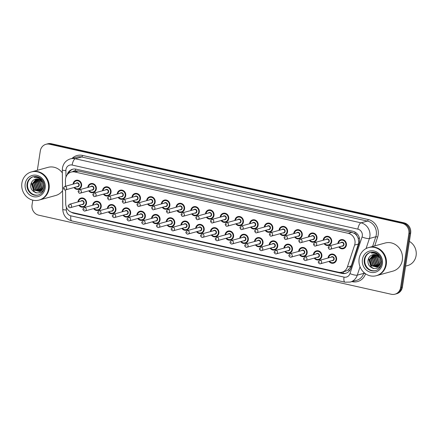 <?xml version="1.0" encoding="UTF-8"?>
<svg xmlns="http://www.w3.org/2000/svg" width="438" height="438" viewBox="0 0 438 438"><rect width="100%" height="100%" fill="white"/><g stroke="black" fill="none" stroke-linecap="round" stroke-linejoin="round"><path stroke-width="0.66" d="M313.323 254.73A4.665 4.276 74.6 0 1 313.362 254.412A4.665 4.276 74.6 0 1 316.373 250.87A4.665 4.276 74.6 0 1 321.859 256.318A4.665 4.276 74.6 0 1 318.848 259.865A4.665 4.276 74.6 0 1 314.249 258.108M298.612 251.434A4.665 4.276 74.6 0 1 298.65 251.116A4.665 4.276 74.6 0 1 301.662 247.569A4.665 4.276 74.6 0 1 307.147 253.022A4.665 4.276 74.6 0 1 304.136 256.569A4.665 4.276 74.6 0 1 299.537 254.806M283.901 248.132A4.665 4.276 74.6 0 1 283.939 247.815A4.665 4.276 74.6 0 1 286.95 244.267A4.665 4.276 74.6 0 1 292.436 249.72A4.665 4.276 74.6 0 1 289.425 253.268A4.665 4.276 74.6 0 1 284.831 251.505M269.189 244.831A4.665 4.276 74.6 0 1 269.228 244.513A4.665 4.276 74.6 0 1 272.239 240.971A4.665 4.276 74.6 0 1 277.725 246.419A4.665 4.276 74.6 0 1 274.714 249.967A4.665 4.276 74.6 0 1 270.12 248.209M254.478 241.535A4.665 4.276 74.6 0 1 254.516 241.218A4.665 4.276 74.6 0 1 257.528 237.67A4.665 4.276 74.6 0 1 263.014 243.123A4.665 4.276 74.6 0 1 260.002 246.671A4.665 4.276 74.6 0 1 255.409 244.908M239.772 238.234A4.665 4.276 74.6 0 1 239.805 237.916A4.665 4.276 74.6 0 1 242.816 234.368A4.665 4.276 74.6 0 1 248.302 239.821A4.665 4.276 74.6 0 1 245.296 243.369A4.665 4.276 74.6 0 1 240.697 241.606M225.061 234.932A4.665 4.276 74.6 0 1 225.099 234.615A4.665 4.276 74.6 0 1 228.11 231.072A4.665 4.276 74.6 0 1 233.596 236.52A4.665 4.276 74.6 0 1 230.585 240.068A4.665 4.276 74.6 0 1 225.986 238.31M210.349 231.636A4.665 4.276 74.6 0 1 210.388 231.319A4.665 4.276 74.6 0 1 213.399 227.771A4.665 4.276 74.6 0 1 218.885 233.224A4.665 4.276 74.6 0 1 215.874 236.772A4.665 4.276 74.6 0 1 211.275 235.009M195.638 228.335A4.665 4.276 74.6 0 1 195.676 228.017A4.665 4.276 74.6 0 1 198.688 224.47A4.665 4.276 74.6 0 1 204.174 229.923A4.665 4.276 74.6 0 1 201.162 233.47A4.665 4.276 74.6 0 1 196.569 231.707M180.927 225.033A4.665 4.276 74.6 0 1 180.965 224.716A4.665 4.276 74.6 0 1 183.976 221.174A4.665 4.276 74.6 0 1 189.462 226.621A4.665 4.276 74.6 0 1 186.451 230.169A4.665 4.276 74.6 0 1 181.858 228.412M166.216 221.737A4.665 4.276 74.6 0 1 166.254 221.42A4.665 4.276 74.6 0 1 169.265 217.872A4.665 4.276 74.6 0 1 174.751 223.325A4.665 4.276 74.6 0 1 171.74 226.873A4.665 4.276 74.6 0 1 167.146 225.11M151.51 218.436A4.665 4.276 74.6 0 1 151.543 218.119A4.665 4.276 74.6 0 1 154.554 214.571A4.665 4.276 74.6 0 1 160.04 220.024A4.665 4.276 74.6 0 1 157.034 223.572A4.665 4.276 74.6 0 1 152.435 221.809M136.798 215.135A4.665 4.276 74.6 0 1 136.837 214.817A4.665 4.276 74.6 0 1 139.842 211.275A4.665 4.276 74.6 0 1 145.334 216.722A4.665 4.276 74.6 0 1 142.323 220.27A4.665 4.276 74.6 0 1 137.724 218.513M122.087 211.839A4.665 4.276 74.6 0 1 122.125 211.521A4.665 4.276 74.6 0 1 125.137 207.973A4.665 4.276 74.6 0 1 130.623 213.426A4.665 4.276 74.6 0 1 127.611 216.974A4.665 4.276 74.6 0 1 123.012 215.211M107.376 208.537A4.665 4.276 74.6 0 1 107.414 208.22A4.665 4.276 74.6 0 1 110.425 204.672A4.665 4.276 74.6 0 1 115.911 210.125A4.665 4.276 74.6 0 1 112.9 213.673A4.665 4.276 74.6 0 1 108.306 211.91M92.664 205.236A4.665 4.276 74.6 0 1 92.703 204.918A4.665 4.276 74.6 0 1 95.714 201.376A4.665 4.276 74.6 0 1 101.2 206.824A4.665 4.276 74.6 0 1 98.189 210.371A4.665 4.276 74.6 0 1 93.595 208.614M77.953 201.94A4.665 4.276 74.6 0 1 77.991 201.622A4.665 4.276 74.6 0 1 81.003 198.075A4.665 4.276 74.6 0 1 86.489 203.528A4.665 4.276 74.6 0 1 83.477 207.075A4.665 4.276 74.6 0 1 78.884 205.312M328.035 258.031A4.665 4.276 74.6 0 1 328.073 257.714A4.665 4.276 74.6 0 1 331.079 254.166A4.665 4.276 74.6 0 1 336.57 259.619A4.665 4.276 74.6 0 1 333.559 263.167A4.665 4.276 74.6 0 1 328.96 261.404M323.145 240.259A4.665 4.276 74.6 0 1 323.184 239.942A4.665 4.276 74.6 0 1 326.195 236.394A4.665 4.276 74.6 0 1 331.681 241.847A4.665 4.276 74.6 0 1 328.67 245.395A4.665 4.276 74.6 0 1 324.071 243.632M308.434 236.958A4.665 4.276 74.6 0 1 308.472 236.64A4.665 4.276 74.6 0 1 311.484 233.098A4.665 4.276 74.6 0 1 316.97 238.546A4.665 4.276 74.6 0 1 313.958 242.094A4.665 4.276 74.6 0 1 309.365 240.336M293.723 233.662A4.665 4.276 74.6 0 1 293.761 233.344A4.665 4.276 74.6 0 1 296.772 229.797A4.665 4.276 74.6 0 1 302.258 235.25A4.665 4.276 74.6 0 1 299.247 238.798A4.665 4.276 74.6 0 1 294.654 237.035M279.011 230.361A4.665 4.276 74.6 0 1 279.05 230.043A4.665 4.276 74.6 0 1 282.061 226.495A4.665 4.276 74.6 0 1 287.547 231.948A4.665 4.276 74.6 0 1 284.536 235.496A4.665 4.276 74.6 0 1 279.942 233.733M264.3 227.059A4.665 4.276 74.6 0 1 264.338 226.742A4.665 4.276 74.6 0 1 267.35 223.199A4.665 4.276 74.6 0 1 272.836 228.647A4.665 4.276 74.6 0 1 269.824 232.195A4.665 4.276 74.6 0 1 265.231 230.437M249.594 223.763A4.665 4.276 74.6 0 1 249.627 223.446A4.665 4.276 74.6 0 1 252.638 219.898A4.665 4.276 74.6 0 1 258.124 225.351A4.665 4.276 74.6 0 1 255.119 228.899A4.665 4.276 74.6 0 1 250.52 227.136M234.883 220.462A4.665 4.276 74.6 0 1 234.921 220.144A4.665 4.276 74.6 0 1 237.933 216.596A4.665 4.276 74.6 0 1 243.418 222.05A4.665 4.276 74.6 0 1 240.407 225.597A4.665 4.276 74.6 0 1 235.808 223.834M220.172 217.16A4.665 4.276 74.6 0 1 220.21 216.843A4.665 4.276 74.6 0 1 223.221 213.301A4.665 4.276 74.6 0 1 228.707 218.748A4.665 4.276 74.6 0 1 225.696 222.296A4.665 4.276 74.6 0 1 221.097 220.538M205.46 213.864A4.665 4.276 74.6 0 1 205.499 213.547A4.665 4.276 74.6 0 1 208.51 209.999A4.665 4.276 74.6 0 1 213.996 215.452A4.665 4.276 74.6 0 1 210.985 219A4.665 4.276 74.6 0 1 206.391 217.237M190.749 210.563A4.665 4.276 74.6 0 1 190.787 210.245A4.665 4.276 74.6 0 1 193.799 206.698A4.665 4.276 74.6 0 1 199.285 212.151A4.665 4.276 74.6 0 1 196.273 215.699A4.665 4.276 74.6 0 1 191.68 213.936M176.038 207.262A4.665 4.276 74.6 0 1 176.076 206.944A4.665 4.276 74.6 0 1 179.087 203.402A4.665 4.276 74.6 0 1 184.573 208.855A4.665 4.276 74.6 0 1 181.562 212.397A4.665 4.276 74.6 0 1 176.968 210.64M161.332 203.966A4.665 4.276 74.6 0 1 161.365 203.648A4.665 4.276 74.6 0 1 164.376 200.1A4.665 4.276 74.6 0 1 169.862 205.553A4.665 4.276 74.6 0 1 166.856 209.101A4.665 4.276 74.6 0 1 162.257 207.338M146.62 200.664A4.665 4.276 74.6 0 1 146.659 200.347A4.665 4.276 74.6 0 1 149.67 196.799A4.665 4.276 74.6 0 1 155.156 202.252A4.665 4.276 74.6 0 1 152.145 205.8A4.665 4.276 74.6 0 1 147.546 204.037M131.909 197.363A4.665 4.276 74.6 0 1 131.947 197.045A4.665 4.276 74.6 0 1 134.959 193.503A4.665 4.276 74.6 0 1 140.445 198.956A4.665 4.276 74.6 0 1 137.433 202.498A4.665 4.276 74.6 0 1 132.834 200.741M117.198 194.067A4.665 4.276 74.6 0 1 117.236 193.749A4.665 4.276 74.6 0 1 120.247 190.201A4.665 4.276 74.6 0 1 125.733 195.655A4.665 4.276 74.6 0 1 122.722 199.202A4.665 4.276 74.6 0 1 118.129 197.439M102.487 190.765A4.665 4.276 74.6 0 1 102.525 190.448A4.665 4.276 74.6 0 1 105.536 186.9A4.665 4.276 74.6 0 1 111.022 192.353A4.665 4.276 74.6 0 1 108.011 195.901A4.665 4.276 74.6 0 1 103.417 194.138M87.775 187.464A4.665 4.276 74.6 0 1 87.814 187.146A4.665 4.276 74.6 0 1 90.825 183.604A4.665 4.276 74.6 0 1 96.311 189.057A4.665 4.276 74.6 0 1 93.299 192.6A4.665 4.276 74.6 0 1 88.706 190.842M73.064 184.168A4.665 4.276 74.6 0 1 73.102 183.851A4.665 4.276 74.6 0 1 76.113 180.303A4.665 4.276 74.6 0 1 81.599 185.756A4.665 4.276 74.6 0 1 78.588 189.304A4.665 4.276 74.6 0 1 73.995 187.541M337.857 243.561A4.665 4.276 74.6 0 1 337.895 243.243A4.665 4.276 74.6 0 1 340.901 239.696A4.665 4.276 74.6 0 1 346.392 245.149A4.665 4.276 74.6 0 1 343.381 248.696A4.665 4.276 74.6 0 1 338.782 246.933M65.552 189.862L65.711 203.774A8.749 8.021 -105.4 0 0 72.478 212.567L338.475 272.233A8.749 8.021 -105.4 0 0 342.1 272.151L345.713 271.16L348.27 269.918L351.281 265.888L358.826 242.575L358.142 237.993L356.997 235.863A2.918 2.672 -105.4 0 0 354.818 233.585A8.749 3.148 -77.4 0 1 355.092 232.118M342.1 272.151A8.749 8.021 -105.4 0 0 347.4 266.956L354.616 245.088A8.749 8.021 -105.4 0 0 354.966 243.637A8.749 8.021 -105.4 0 0 348.303 233.334L74.816 171.992A8.749 8.021 -105.4 0 0 71.191 172.068A8.749 8.021 -105.4 0 0 65.437 180.226L65.508 186.243M354.818 233.585L354.676 233.553A8.749 8.021 74.6 0 1 356.997 235.863M71.191 172.068L74.794 171.077A8.749 8.021 74.6 0 1 75.467 170.924L75.331 170.897A2.918 2.672 -105.4 0 0 73.02 171.565M354.676 233.553L351.911 232.343L78.424 170.995L75.467 170.924M37.34 170.289L40.301 150.951A8.749 8.021 74.6 0 1 45.946 144.299L46.844 144.053A8.749 8.021 74.6 0 1 50.469 143.971L403.097 223.068A8.749 8.021 74.6 0 1 409.76 233.372L401.504 287.301A8.749 8.021 74.6 0 1 395.859 293.947A8.749 8.021 74.6 0 0 401.504 287.301L409.76 233.372A8.749 8.021 74.6 0 0 403.097 223.068L50.469 143.971A8.749 8.021 74.6 0 0 46.844 144.053L47.747 143.806A8.749 8.021 74.6 0 1 51.372 143.724L403.995 222.822A8.749 8.021 74.6 0 1 410.658 233.12L402.407 287.049A8.749 8.021 74.6 0 1 396.762 293.701L394.961 294.194A8.749 8.021 74.6 0 1 391.337 294.276L38.708 215.178A8.749 8.021 74.6 0 1 32.045 204.88L32.768 200.15M71.279 212.195A8.749 8.021 -105.4 0 0 73.885 213.295L341.952 273.421A8.749 8.021 -105.4 0 0 345.577 273.345A8.749 8.021 -105.4 0 0 350.876 268.144L359.176 242.997A8.749 8.021 -105.4 0 0 359.527 241.546A8.749 8.021 -105.4 0 0 352.864 231.248L76.179 169.188A8.749 8.021 -105.4 0 0 72.555 169.265A8.749 8.021 -105.4 0 0 67.134 174.866M45.946 144.299A8.749 8.021 74.6 0 1 49.571 144.222L402.194 223.314A8.749 8.021 74.6 0 1 408.857 233.618L400.606 287.547A8.749 8.021 74.6 0 1 394.961 294.194M68.427 173.508A8.749 8.021 74.6 0 1 73.009 169.156M346.02 273.208A8.749 8.021 74.6 0 1 342.855 273.175L339.22 272.359M380.846 261.316A6.592 6.044 74.6 0 1 379.834 257.851M409.388 241.415A13.124 12.029 74.6 0 1 416.1 255.6A13.124 12.029 74.6 0 1 407.63 265.57L405.61 266.129M369.097 247.437A14.585 13.364 74.6 0 1 369.152 247.421A14.585 13.364 74.6 0 1 386.3 264.459A14.585 13.364 74.6 0 1 376.888 275.54A14.585 13.364 74.6 0 1 376.833 275.557M369.152 247.421L385.199 243.008A14.585 13.364 74.6 0 1 402.341 260.046A14.585 13.364 74.6 0 1 392.935 271.127L376.888 275.54M368.533 247.59L369.042 247.454A14.585 13.364 74.6 0 1 386.185 264.492A14.585 13.364 74.6 0 1 376.779 275.573L376.269 275.71A14.585 13.364 74.6 0 1 359.127 258.672A14.585 13.364 74.6 0 1 368.533 247.59A14.585 13.364 74.6 0 1 385.681 264.629A14.585 13.364 74.6 0 1 376.269 275.71M375.766 270.585A9.51 8.716 74.6 0 1 364.87 259.4A9.51 8.716 74.6 0 1 370.723 252.255M376.976 267.229L371.78 265.647L369.869 259.351L373.641 254.527M377.266 253.684C375.311 252.633 373.318 252.425 371.287 253.049C375.454 252.699 378.388 254.467 380.085 258.349L380.797 262.34L377.189 267.158L371.424 265.746L369.508 259.449L373.455 254.555M377.671 266.956L373.209 265.253L371.298 258.957L374.38 254.478M377.501 267.032L372.853 265.351L370.937 259.055L374.194 254.478M378.333 266.572L374.638 264.859L372.727 258.562L375.147 254.527M378.175 266.676L374.282 264.957L372.371 258.661L374.955 254.505M378.969 266.069L376.067 264.464L374.156 258.174L375.946 254.697M378.81 266.205L375.711 264.563L373.8 258.272L375.744 254.642M379.56 265.423L377.501 264.076L375.585 257.779L376.779 254.998M379.412 265.598L377.14 264.174L375.229 257.878L376.57 254.911M380.096 264.59L378.93 263.681L377.014 257.385L377.665 255.485M379.97 264.82L378.569 263.78L376.658 257.484L377.436 255.343M380.452 263.791L380.003 263.386L378.087 257.09L378.372 256.027M378.514 255.661L378.815 255.042M377.906 255.058L378.147 254.697M377.72 254.894L377.928 254.604M380.085 258.349L377.058 255.13L372.908 254.675L371.867 255.075C369.946 255.967 368.725 257.489 368.194 259.652C365.933 269.14 380.419 272.217 381.454 262.855M373.625 268.576L371.232 266.961L368.665 258.77L368.895 257.796M372.968 268.401L371.057 267.01L368.544 258.529M43.619 185.674A6.592 6.044 74.6 0 1 42.606 182.208M31.87 171.795A14.585 13.364 74.6 0 1 31.93 171.778A14.585 13.364 74.6 0 1 49.072 188.822A14.585 13.364 74.6 0 1 39.666 199.903A14.585 13.364 74.6 0 1 39.606 199.92M31.93 171.778L47.972 167.365A14.585 13.364 74.6 0 1 62.344 172.884M31.306 171.953L31.815 171.811A14.585 13.364 74.6 0 1 48.957 188.849A14.585 13.364 74.6 0 1 39.551 199.931L39.042 200.073A14.585 13.364 74.6 0 1 21.9 183.035A14.585 13.364 74.6 0 1 31.306 171.953A14.585 13.364 74.6 0 1 48.454 188.992A14.585 13.364 74.6 0 1 39.042 200.073M38.539 194.943A9.51 8.716 74.6 0 1 27.643 183.757A9.51 8.716 74.6 0 1 33.496 176.618M39.754 191.587L34.553 190.004L32.642 183.714L36.414 178.885M40.039 178.042C38.084 176.996 36.097 176.782 34.065 177.406C38.226 177.061 41.161 178.824 42.858 182.706L43.576 186.697L39.962 191.516L34.197 190.103L32.286 183.812L36.234 178.912M40.444 191.313L35.982 189.616L34.071 183.319L37.153 178.835M40.274 191.39L35.626 189.714L33.715 183.418L36.967 178.841M41.112 190.93L37.416 189.221L35.5 182.925L37.925 178.89M40.948 191.034L37.055 189.32L35.144 183.024L37.728 178.863M41.741 190.426L38.845 188.827L36.929 182.531L38.719 179.054M41.588 190.563L38.484 188.926L36.573 182.63L38.517 179M42.333 189.78L40.274 188.433L38.363 182.137L39.557 179.361M42.19 189.955L39.918 188.532L38.002 182.235L39.343 179.268M42.875 188.948L41.703 188.039L39.792 181.743L40.438 179.848M42.743 189.178L41.347 188.137L39.431 181.841L40.214 179.7M43.231 188.148L42.776 187.743L40.865 181.447L41.145 180.39M41.292 180.023L41.594 179.399M40.679 179.416L40.92 179.054M40.493 179.251L40.701 178.967M42.858 182.706L39.831 179.492L35.681 179.032L34.64 179.438C32.719 180.325 31.498 181.852 30.972 184.009C28.705 193.503 43.198 196.58 44.233 187.212M62.552 190.711A14.585 13.364 74.6 0 1 55.708 195.49L39.666 199.903M36.403 192.939L34.011 191.318L31.443 183.128L31.673 182.153M35.746 192.758L33.83 191.368L31.317 182.887M358.503 244.021L354.616 245.088M343.255 273.252A8.749 3.148 -77.4 0 1 343.37 271.806M348.27 269.918A8.749 2.059 18.3 0 0 349.732 270.41M358.142 237.993A8.749 2.059 18.3 0 0 359.478 238.469M75.331 170.897A8.749 3.148 -77.4 0 1 75.675 169.09M351.911 232.343L348.303 233.334M351.281 265.888L347.4 266.956M78.424 170.995L74.816 171.992M51.372 143.724L49.571 144.222M403.995 222.822L402.194 223.314M410.658 233.12L408.857 233.618M402.407 287.049L400.606 287.547M66.313 206.988L66.346 209.983A5.831 5.344 -105.4 0 0 70.857 215.846L344.022 277.117A5.831 5.344 -105.4 0 0 349.973 273.597L362.067 236.974A5.831 5.344 -105.4 0 0 362.297 236.005A5.831 5.344 -105.4 0 0 357.857 229.134L72.144 165.049A5.831 5.344 -105.4 0 0 65.963 169.539A5.831 5.344 -105.4 0 0 65.892 170.541L65.968 177.045M72.144 165.049A5.831 2.097 102.6 0 1 75.265 158.753L360.978 222.838A11.667 10.693 74.6 0 1 369.858 236.575A11.667 10.693 74.6 0 1 369.398 238.513L375.815 236.744A11.667 10.693 -105.4 0 0 376.275 234.812A11.667 10.693 -105.4 0 0 367.394 221.075L81.682 156.99A11.667 10.693 -105.4 0 0 76.847 157.094L70.43 158.857A11.667 10.693 74.6 0 1 75.265 158.753L81.682 156.99A1.456 0.526 -77.4 0 0 82.459 155.413L368.172 219.504A1.456 0.526 -77.4 0 1 367.394 221.075L360.978 222.838A5.831 2.097 102.6 0 0 357.857 229.134M70.43 158.857C66.001 160.303 63.34 163.363 62.448 168.033L62.311 169.988A5.831 0.646 -0.7 0 0 65.892 170.541M368.172 219.504A13.124 12.029 74.6 0 1 378.169 234.954A13.124 12.029 74.6 0 1 377.644 237.133L374.758 245.877M365.544 273.783A13.124 12.029 74.6 0 1 352.168 281.672L351.9 281.612M72.1 158.403A13.124 12.029 74.6 0 1 82.459 155.413M360.052 266.808L357.304 275.141L363.721 273.372L363.989 272.551M349.973 273.597A5.831 1.374 18.3 0 0 357.304 275.141A11.667 10.693 74.6 0 1 350.236 282.072L356.658 280.304A11.667 10.693 -105.4 0 0 363.721 273.372A1.456 0.345 -161.7 0 1 365.44 273.712M362.067 236.974A5.831 1.374 18.3 0 0 369.398 238.513L366.075 248.56M372.601 246.474L375.815 236.744A1.456 0.345 -161.7 0 1 377.644 237.133M62.311 169.988L62.765 209.43A5.831 0.646 -0.7 0 0 66.346 209.983M70.857 215.846A5.831 2.097 102.6 0 0 71.832 220.916L344.996 282.187L350.236 282.072M344.022 277.117A5.831 2.097 102.6 0 0 344.996 282.187M342.855 273.175L341.952 273.421M74.712 213.071L73.885 213.295M338.245 243.451A4.375 4.008 74.6 0 1 338.273 243.271A4.375 4.008 74.6 0 1 341.092 239.947A4.375 4.008 74.6 0 1 346.239 245.056A4.375 4.008 74.6 0 1 343.414 248.384A4.375 4.008 74.6 0 1 339.176 246.824M339.346 246.78A4.084 3.739 -105.4 0 0 343.206 248.138A4.084 3.739 -105.4 0 0 345.861 245.028A4.084 3.739 -105.4 0 0 342.751 240.221A4.084 3.739 -105.4 0 0 338.426 243.358A4.084 3.739 -105.4 0 0 338.415 243.402M340.748 242.761A2.042 1.872 74.6 0 1 344 244.612A2.042 1.872 74.6 0 1 341.678 246.14M330.334 249.26L342.494 245.915A1.752 1.604 -105.4 0 0 343.622 244.585A1.752 1.604 -105.4 0 0 341.563 242.537L329.403 245.882A1.752 1.604 74.6 0 1 331.462 247.93A1.752 1.604 74.6 0 1 330.334 249.26C329.447 249.748 328.724 249.091 328.161 247.289L329.403 245.882M329.042 247.667L329.573 247.788L329.042 247.667M328.451 257.741A4.375 4.008 74.6 0 1 331.27 254.418A4.375 4.008 74.6 0 1 336.417 259.531A4.375 4.008 74.6 0 1 333.592 262.855A4.375 4.008 74.6 0 1 329.354 261.3M329.524 261.251A4.084 3.739 -105.4 0 0 333.384 262.608A4.084 3.739 -105.4 0 0 336.039 259.499A4.084 3.739 -105.4 0 0 332.929 254.692A4.084 3.739 -105.4 0 0 328.604 257.834A4.084 3.739 -105.4 0 0 328.593 257.878M330.925 257.237A2.042 1.872 74.6 0 1 334.178 259.082A2.042 1.872 74.6 0 1 331.856 260.61M332.672 260.386A1.752 1.604 -105.4 0 0 333.8 259.055A1.752 1.604 -105.4 0 0 331.741 257.013L319.581 260.353A1.752 1.604 74.6 0 1 321.64 262.4A1.752 1.604 74.6 0 1 320.512 263.731L332.672 260.386M319.751 262.258L319.22 262.138L319.751 262.258M323.534 240.15A4.375 4.008 74.6 0 1 323.562 239.969A4.375 4.008 74.6 0 1 326.381 236.646A4.375 4.008 74.6 0 1 331.528 241.76A4.375 4.008 74.6 0 1 328.703 245.083A4.375 4.008 74.6 0 1 324.465 243.528M324.635 243.479A4.084 3.739 -105.4 0 0 328.495 244.837A4.084 3.739 -105.4 0 0 331.15 241.727A4.084 3.739 -105.4 0 0 328.04 236.92A4.084 3.739 -105.4 0 0 323.715 240.062A4.084 3.739 -105.4 0 0 323.709 240.106M326.036 239.466A2.042 1.872 74.6 0 1 329.288 241.311A2.042 1.872 74.6 0 1 326.967 242.838M315.623 245.959L327.783 242.614A1.752 1.604 -105.4 0 0 328.911 241.283A1.752 1.604 -105.4 0 0 326.852 239.241L314.692 242.586A1.752 1.604 74.6 0 1 316.751 244.628A1.752 1.604 74.6 0 1 315.623 245.959C314.741 246.446 314.013 245.789 313.449 243.993L314.692 242.586M314.331 244.366L314.862 244.486L314.331 244.366M312.995 232.983L311.67 233.344C310.126 233.826 309.179 234.938 308.828 236.684L308.806 236.859A4.375 4.008 74.6 0 1 308.85 236.673A4.375 4.008 74.6 0 1 311.67 233.344A4.375 4.008 74.6 0 1 316.816 238.458A4.375 4.008 74.6 0 1 313.991 241.781A4.375 4.008 74.6 0 1 309.754 240.227M309.923 240.177A4.084 3.739 -105.4 0 0 313.783 241.535A4.084 3.739 -105.4 0 0 316.439 238.431A4.084 3.739 -105.4 0 0 313.329 233.624A4.084 3.739 -105.4 0 0 309.004 236.761A4.084 3.739 -105.4 0 0 308.998 236.805M311.325 236.164A2.042 1.872 74.6 0 1 314.577 238.015A2.042 1.872 74.6 0 1 312.256 239.537M300.911 242.657L313.071 239.312A1.752 1.604 -105.4 0 0 314.199 237.982A1.752 1.604 -105.4 0 0 312.146 235.94L299.986 239.285A1.752 1.604 74.6 0 1 302.039 241.327A1.752 1.604 74.6 0 1 300.911 242.657C300.03 243.145 299.302 242.493 298.743 240.692L299.986 239.285M299.619 241.064L300.15 241.185L299.619 241.064M294.117 233.553A4.375 4.008 74.6 0 1 294.139 233.372A4.375 4.008 74.6 0 1 296.964 230.049A4.375 4.008 74.6 0 1 302.105 235.157A4.375 4.008 74.6 0 1 299.285 238.486A4.375 4.008 74.6 0 1 295.042 236.925M295.212 236.881A4.084 3.739 -105.4 0 0 299.072 238.239A4.084 3.739 -105.4 0 0 301.727 235.129A4.084 3.739 -105.4 0 0 298.617 230.322A4.084 3.739 -105.4 0 0 294.292 233.459A4.084 3.739 -105.4 0 0 294.287 233.503M296.619 232.863A2.042 1.872 74.6 0 1 299.871 234.713A2.042 1.872 74.6 0 1 297.544 236.241M286.2 239.362L298.36 236.016A1.752 1.604 -105.4 0 0 299.488 234.686A1.752 1.604 -105.4 0 0 297.435 232.638L285.275 235.983A1.752 1.604 74.6 0 1 287.333 238.031A1.752 1.604 74.6 0 1 286.2 239.362C285.319 239.849 284.596 239.192 284.032 237.391L285.275 235.983M284.908 237.768L285.439 237.889L284.908 237.768M279.406 230.251A4.375 4.008 74.6 0 1 279.428 230.07A4.375 4.008 74.6 0 1 282.253 226.747A4.375 4.008 74.6 0 1 287.394 231.861A4.375 4.008 74.6 0 1 284.574 235.184A4.375 4.008 74.6 0 1 280.331 233.629M280.506 233.58A4.084 3.739 -105.4 0 0 284.361 234.938A4.084 3.739 -105.4 0 0 287.016 231.828A4.084 3.739 -105.4 0 0 283.906 227.021A4.084 3.739 -105.4 0 0 279.581 230.164A4.084 3.739 -105.4 0 0 279.575 230.207M281.908 229.567A2.042 1.872 74.6 0 1 285.16 231.412A2.042 1.872 74.6 0 1 282.833 232.939M271.494 236.06L283.649 232.715A1.752 1.604 -105.4 0 0 284.782 231.384A1.752 1.604 -105.4 0 0 282.724 229.342L270.564 232.688A1.752 1.604 74.6 0 1 272.622 234.73A1.752 1.604 74.6 0 1 271.494 236.06C270.607 236.547 269.885 235.89 269.321 234.095L270.564 232.688M270.197 234.467L270.728 234.587L270.197 234.467M313.712 254.626A4.375 4.008 74.6 0 1 313.739 254.445A4.375 4.008 74.6 0 1 316.559 251.116A4.375 4.008 74.6 0 1 321.706 256.23A4.375 4.008 74.6 0 1 318.88 259.553A4.375 4.008 74.6 0 1 314.643 257.998M314.812 257.949A4.084 3.739 -105.4 0 0 318.672 259.307A4.084 3.739 -105.4 0 0 321.328 256.203A4.084 3.739 -105.4 0 0 318.218 251.396A4.084 3.739 -105.4 0 0 313.893 254.533A4.084 3.739 -105.4 0 0 313.887 254.577M316.214 253.936A2.042 1.872 74.6 0 1 319.466 255.787A2.042 1.872 74.6 0 1 317.145 257.309M317.961 257.084A1.752 1.604 -105.4 0 0 319.088 255.754A1.752 1.604 -105.4 0 0 317.03 253.711L304.87 257.057A1.752 1.604 74.6 0 1 306.928 259.099A1.752 1.604 74.6 0 1 305.801 260.429L317.961 257.084M305.04 258.957L304.509 258.836L305.04 258.957M299.028 251.144A4.375 4.008 74.6 0 1 301.848 247.82A4.375 4.008 74.6 0 1 306.994 252.929A4.375 4.008 74.6 0 1 304.169 256.257A4.375 4.008 74.6 0 1 299.931 254.697L301.645 256.071L304.169 256.257L305.494 255.891M300.101 254.653A4.084 3.739 -105.4 0 0 303.961 256.011A4.084 3.739 -105.4 0 0 306.616 252.901A4.084 3.739 -105.4 0 0 303.507 248.094A4.084 3.739 -105.4 0 0 299.181 251.231A4.084 3.739 -105.4 0 0 299.176 251.275M301.503 250.635A2.042 1.872 74.6 0 1 304.755 252.485A2.042 1.872 74.6 0 1 302.434 254.013M303.249 253.788A1.752 1.604 -105.4 0 0 304.377 252.458A1.752 1.604 -105.4 0 0 302.319 250.41L290.164 253.755A1.752 1.604 74.6 0 1 292.217 255.803A1.752 1.604 74.6 0 1 291.089 257.133L303.249 253.788M290.328 255.661L289.797 255.54L290.328 255.661M284.295 248.023A4.375 4.008 74.6 0 1 284.317 247.842A4.375 4.008 74.6 0 1 287.142 244.519A4.375 4.008 74.6 0 1 292.283 249.633A4.375 4.008 74.6 0 1 289.463 252.956A4.375 4.008 74.6 0 1 285.22 251.401M285.39 251.352A4.084 3.739 -105.4 0 0 289.25 252.71A4.084 3.739 -105.4 0 0 291.905 249.6A4.084 3.739 -105.4 0 0 288.795 244.793A4.084 3.739 -105.4 0 0 284.47 247.935A4.084 3.739 -105.4 0 0 284.465 247.979M286.797 247.339A2.042 1.872 74.6 0 1 290.044 249.184A2.042 1.872 74.6 0 1 287.722 250.711M288.538 250.487A1.752 1.604 -105.4 0 0 289.666 249.156A1.752 1.604 -105.4 0 0 287.613 247.114L275.453 250.454A1.752 1.604 74.6 0 1 277.511 252.502A1.752 1.604 74.6 0 1 276.378 253.832L288.538 250.487M275.617 252.359L275.086 252.239L275.617 252.359M364.306 259.553A9.51 8.716 74.6 0 1 370.444 252.326C378.317 250.941 382.248 257.741 381.509 263.517C380.759 267.273 378.75 269.655 375.486 270.668A9.51 8.716 74.6 0 1 364.306 259.553M362.418 259.411A10.966 10.052 74.6 0 1 374.036 250.979A10.966 10.052 74.6 0 1 382.385 263.89A10.966 10.052 74.6 0 1 370.767 272.326A10.966 10.052 74.6 0 1 362.418 259.411M27.079 183.916A9.51 8.716 74.6 0 1 33.217 176.689C41.09 175.299 45.026 182.104 44.282 187.875C43.532 191.63 41.522 194.018 38.265 195.025A9.51 8.716 74.6 0 1 27.079 183.916M25.19 183.774A10.966 10.052 74.6 0 1 36.808 175.337A10.966 10.052 74.6 0 1 45.163 188.252A10.966 10.052 74.6 0 1 33.545 196.684A10.966 10.052 74.6 0 1 25.19 183.774M264.694 226.955A4.375 4.008 74.6 0 1 264.716 226.774A4.375 4.008 74.6 0 1 267.541 223.446A4.375 4.008 74.6 0 1 272.682 228.559A4.375 4.008 74.6 0 1 269.863 231.883A4.375 4.008 74.6 0 1 265.625 230.328M265.795 230.279A4.084 3.739 -105.4 0 0 269.655 231.642A4.084 3.739 -105.4 0 0 272.305 228.532A4.084 3.739 -105.4 0 0 269.195 223.725A4.084 3.739 -105.4 0 0 264.87 226.862A4.084 3.739 -105.4 0 0 264.864 226.906M267.196 226.265A2.042 1.872 74.6 0 1 270.449 228.116A2.042 1.872 74.6 0 1 268.122 229.638M256.783 232.759L268.943 229.413A1.752 1.604 -105.4 0 0 270.071 228.083A1.752 1.604 -105.4 0 0 268.012 226.041L255.852 229.386A1.752 1.604 74.6 0 1 257.911 231.428A1.752 1.604 74.6 0 1 256.783 232.759C255.896 233.246 255.173 232.594 254.609 230.793L255.852 229.386M255.491 231.165L256.022 231.286L255.491 231.165M249.983 223.654A4.375 4.008 74.6 0 1 250.01 223.473A4.375 4.008 74.6 0 1 252.83 220.15A4.375 4.008 74.6 0 1 257.977 225.258A4.375 4.008 74.6 0 1 255.151 228.587A4.375 4.008 74.6 0 1 250.914 227.026M251.084 226.983A4.084 3.739 -105.4 0 0 254.943 228.34A4.084 3.739 -105.4 0 0 257.593 225.231A4.084 3.739 -105.4 0 0 254.489 220.424A4.084 3.739 -105.4 0 0 250.158 223.561A4.084 3.739 -105.4 0 0 250.153 223.604M252.485 222.964A2.042 1.872 74.6 0 1 255.737 224.814A2.042 1.872 74.6 0 1 253.416 226.342M242.072 229.463L254.232 226.118A1.752 1.604 -105.4 0 0 255.359 224.787A1.752 1.604 -105.4 0 0 253.301 222.739L241.141 226.085A1.752 1.604 74.6 0 1 243.2 228.132A1.752 1.604 74.6 0 1 242.072 229.463C241.185 229.95 240.462 229.293 239.898 227.492L241.141 226.085M240.78 227.869L241.311 227.99L240.78 227.869M235.272 220.352A4.375 4.008 74.6 0 1 235.299 220.172A4.375 4.008 74.6 0 1 238.119 216.848A4.375 4.008 74.6 0 1 243.265 221.962A4.375 4.008 74.6 0 1 240.44 225.285A4.375 4.008 74.6 0 1 236.202 223.73L237.922 225.105L240.44 225.285L241.765 224.918M236.372 223.681A4.084 3.739 -105.4 0 0 240.232 225.039A4.084 3.739 -105.4 0 0 242.887 221.929A4.084 3.739 -105.4 0 0 239.778 217.122A4.084 3.739 -105.4 0 0 235.452 220.265A4.084 3.739 -105.4 0 0 235.441 220.309M237.774 219.668A2.042 1.872 74.6 0 1 241.026 221.513A2.042 1.872 74.6 0 1 238.705 223.041M227.36 226.161L239.52 222.816A1.752 1.604 -105.4 0 0 240.648 221.486A1.752 1.604 -105.4 0 0 238.59 219.443L226.43 222.789A1.752 1.604 74.6 0 1 228.488 224.831A1.752 1.604 74.6 0 1 227.36 226.161C226.473 226.649 225.751 225.992 225.187 224.196L226.43 222.789M226.068 224.568L226.599 224.689L226.068 224.568M269.584 244.727A4.375 4.008 74.6 0 1 269.605 244.546A4.375 4.008 74.6 0 1 272.431 241.218A4.375 4.008 74.6 0 1 277.572 246.331A4.375 4.008 74.6 0 1 274.752 249.655A4.375 4.008 74.6 0 1 270.509 248.1M270.684 248.05A4.084 3.739 -105.4 0 0 274.538 249.408A4.084 3.739 -105.4 0 0 277.194 246.304A4.084 3.739 -105.4 0 0 274.084 241.497A4.084 3.739 -105.4 0 0 269.759 244.634A4.084 3.739 -105.4 0 0 269.753 244.678M272.086 244.037A2.042 1.872 74.6 0 1 275.338 245.888A2.042 1.872 74.6 0 1 273.011 247.41M273.827 247.185A1.752 1.604 -105.4 0 0 274.96 245.855A1.752 1.604 -105.4 0 0 272.901 243.813L260.741 247.158A1.752 1.604 74.6 0 1 262.8 249.2A1.752 1.604 74.6 0 1 261.672 250.531L273.827 247.185M260.906 249.058L260.375 248.937L260.906 249.058M259.039 237.555L257.719 237.922C256.175 238.398 255.228 239.509 254.872 241.261L254.85 241.431A4.375 4.008 74.6 0 1 254.894 241.245A4.375 4.008 74.6 0 1 257.719 237.922A4.375 4.008 74.6 0 1 262.86 243.03A4.375 4.008 74.6 0 1 260.041 246.359A4.375 4.008 74.6 0 1 255.803 244.798M255.973 244.754A4.084 3.739 -105.4 0 0 259.833 246.112A4.084 3.739 -105.4 0 0 262.482 243.002A4.084 3.739 -105.4 0 0 259.373 238.195A4.084 3.739 -105.4 0 0 255.047 241.333A4.084 3.739 -105.4 0 0 255.042 241.376M257.374 240.736A2.042 1.872 74.6 0 1 260.626 242.586A2.042 1.872 74.6 0 1 258.3 244.114M259.121 243.889A1.752 1.604 -105.4 0 0 260.249 242.559A1.752 1.604 -105.4 0 0 258.19 240.511L246.03 243.856A1.752 1.604 74.6 0 1 248.089 245.904A1.752 1.604 74.6 0 1 246.961 247.235L259.121 243.889M246.2 245.762L245.669 245.641L246.2 245.762M240.161 238.124A4.375 4.008 74.6 0 1 240.188 237.944A4.375 4.008 74.6 0 1 243.008 234.62A4.375 4.008 74.6 0 1 248.154 239.734A4.375 4.008 74.6 0 1 245.329 243.057A4.375 4.008 74.6 0 1 241.092 241.502M241.261 241.453A4.084 3.739 -105.4 0 0 245.121 242.811A4.084 3.739 -105.4 0 0 247.771 239.701A4.084 3.739 -105.4 0 0 244.667 234.894A4.084 3.739 -105.4 0 0 240.336 238.037A4.084 3.739 -105.4 0 0 240.331 238.08M242.663 237.44A2.042 1.872 74.6 0 1 245.915 239.285A2.042 1.872 74.6 0 1 243.594 240.812M244.409 240.588A1.752 1.604 -105.4 0 0 245.537 239.257A1.752 1.604 -105.4 0 0 243.479 237.215L231.319 240.561A1.752 1.604 74.6 0 1 233.377 242.603A1.752 1.604 74.6 0 1 232.249 243.933L244.409 240.588M231.488 242.46L230.957 242.34L231.488 242.46M220.56 217.056A4.375 4.008 74.6 0 1 220.588 216.876A4.375 4.008 74.6 0 1 223.407 213.547A4.375 4.008 74.6 0 1 228.554 218.661A4.375 4.008 74.6 0 1 225.729 221.984A4.375 4.008 74.6 0 1 221.491 220.429M221.661 220.38A4.084 3.739 -105.4 0 0 225.521 221.743A4.084 3.739 -105.4 0 0 228.176 218.633A4.084 3.739 -105.4 0 0 225.066 213.826A4.084 3.739 -105.4 0 0 220.741 216.963A4.084 3.739 -105.4 0 0 220.736 217.007M223.062 216.367A2.042 1.872 74.6 0 1 226.315 218.217A2.042 1.872 74.6 0 1 223.993 219.739M212.649 222.86L224.809 219.515A1.752 1.604 -105.4 0 0 225.937 218.184A1.752 1.604 -105.4 0 0 223.878 216.142L211.724 219.487A1.752 1.604 74.6 0 1 213.777 221.529A1.752 1.604 74.6 0 1 212.649 222.86C211.768 223.347 211.039 222.696 210.481 220.894L211.724 219.487M211.357 221.267L211.888 221.387L211.357 221.267M205.876 213.574A4.375 4.008 74.6 0 1 208.702 210.251A4.375 4.008 74.6 0 1 213.843 215.359A4.375 4.008 74.6 0 1 211.017 218.688A4.375 4.008 74.6 0 1 206.78 217.128M206.95 217.084A4.084 3.739 -105.4 0 0 210.809 218.442A4.084 3.739 -105.4 0 0 213.465 215.332A4.084 3.739 -105.4 0 0 210.355 210.525A4.084 3.739 -105.4 0 0 206.03 213.662A4.084 3.739 -105.4 0 0 206.024 213.706M208.351 213.065A2.042 1.872 74.6 0 1 211.603 214.916A2.042 1.872 74.6 0 1 209.282 216.443M197.938 219.564L210.098 216.219A1.752 1.604 -105.4 0 0 211.226 214.888A1.752 1.604 -105.4 0 0 209.172 212.841L197.012 216.186A1.752 1.604 74.6 0 1 199.071 218.234A1.752 1.604 74.6 0 1 197.938 219.564C197.056 220.051 196.334 219.394 195.77 217.593L197.012 216.186M196.646 217.971L197.177 218.091L196.646 217.971M191.165 210.273A4.375 4.008 74.6 0 1 193.99 206.95A4.375 4.008 74.6 0 1 199.131 212.063A4.375 4.008 74.6 0 1 196.312 215.386A4.375 4.008 74.6 0 1 192.068 213.832M195.31 206.588L193.99 206.95C192.446 207.426 191.494 208.543 191.143 210.289L191.121 210.459A4.375 4.008 74.6 0 1 191.16 210.311M192.244 213.782A4.084 3.739 -105.4 0 0 196.098 215.14A4.084 3.739 -105.4 0 0 198.753 212.03A4.084 3.739 -105.4 0 0 195.644 207.223A4.084 3.739 -105.4 0 0 191.318 210.366A4.084 3.739 -105.4 0 0 191.313 210.41M193.645 209.769A2.042 1.872 74.6 0 1 196.897 211.614A2.042 1.872 74.6 0 1 194.571 213.142M183.226 216.262L195.386 212.917A1.752 1.604 -105.4 0 0 196.52 211.587A1.752 1.604 -105.4 0 0 194.461 209.545L182.301 212.89A1.752 1.604 74.6 0 1 184.36 214.932A1.752 1.604 74.6 0 1 183.226 216.262C182.345 216.75 181.622 216.093 181.058 214.297L182.301 212.89M181.934 214.669L182.465 214.79L181.934 214.669M176.432 207.158A4.375 4.008 74.6 0 1 176.454 206.977A4.375 4.008 74.6 0 1 179.279 203.648A4.375 4.008 74.6 0 1 184.42 208.762A4.375 4.008 74.6 0 1 181.6 212.085A4.375 4.008 74.6 0 1 177.363 210.53M177.532 210.481A4.084 3.739 -105.4 0 0 181.392 211.844A4.084 3.739 -105.4 0 0 184.042 208.734A4.084 3.739 -105.4 0 0 180.932 203.927A4.084 3.739 -105.4 0 0 176.607 207.064A4.084 3.739 -105.4 0 0 176.602 207.108M178.934 206.468A2.042 1.872 74.6 0 1 182.186 208.318A2.042 1.872 74.6 0 1 179.859 209.84M168.52 212.961L180.675 209.616A1.752 1.604 -105.4 0 0 181.808 208.285A1.752 1.604 -105.4 0 0 179.75 206.243L167.59 209.588A1.752 1.604 74.6 0 1 169.648 211.631A1.752 1.604 74.6 0 1 168.52 212.961C167.634 213.448 166.911 212.797 166.347 210.996L167.59 209.588M167.228 211.368L167.759 211.488L167.228 211.368M161.721 203.856A4.375 4.008 74.6 0 1 161.748 203.675A4.375 4.008 74.6 0 1 164.568 200.352A4.375 4.008 74.6 0 1 169.709 205.46A4.375 4.008 74.6 0 1 166.889 208.789A4.375 4.008 74.6 0 1 162.651 207.229M162.821 207.185A4.084 3.739 -105.4 0 0 166.681 208.543A4.084 3.739 -105.4 0 0 169.331 205.433A4.084 3.739 -105.4 0 0 166.221 200.626A4.084 3.739 -105.4 0 0 161.896 203.763A4.084 3.739 -105.4 0 0 161.89 203.807M164.223 203.166A2.042 1.872 74.6 0 1 167.475 205.017A2.042 1.872 74.6 0 1 165.153 206.544M153.809 209.665L165.969 206.32A1.752 1.604 -105.4 0 0 167.097 204.989A1.752 1.604 -105.4 0 0 165.038 202.942L152.878 206.287A1.752 1.604 74.6 0 1 154.937 208.335A1.752 1.604 74.6 0 1 153.809 209.665C152.922 210.152 152.2 209.495 151.636 207.694L152.878 206.287M152.517 208.072L153.048 208.192L152.517 208.072M225.45 234.828A4.375 4.008 74.6 0 1 225.477 234.648A4.375 4.008 74.6 0 1 228.297 231.319A4.375 4.008 74.6 0 1 233.443 236.432A4.375 4.008 74.6 0 1 230.618 239.756A4.375 4.008 74.6 0 1 226.38 238.201M226.55 238.152A4.084 3.739 -105.4 0 0 230.41 239.509A4.084 3.739 -105.4 0 0 233.065 236.405A4.084 3.739 -105.4 0 0 229.955 231.598A4.084 3.739 -105.4 0 0 225.63 234.735A4.084 3.739 -105.4 0 0 225.619 234.779M227.952 234.138A2.042 1.872 74.6 0 1 231.204 235.989A2.042 1.872 74.6 0 1 228.882 237.511M229.698 237.286A1.752 1.604 -105.4 0 0 230.826 235.956A1.752 1.604 -105.4 0 0 228.767 233.914L216.607 237.259A1.752 1.604 74.6 0 1 218.666 239.301A1.752 1.604 74.6 0 1 217.538 240.632L229.698 237.286M216.777 239.159L216.246 239.038L216.777 239.159M214.91 227.656L213.585 228.023C212.041 228.499 211.094 229.611 210.744 231.363L210.722 231.532A4.375 4.008 74.6 0 1 210.766 231.346A4.375 4.008 74.6 0 1 213.585 228.023A4.375 4.008 74.6 0 1 218.732 233.131A4.375 4.008 74.6 0 1 215.907 236.46A4.375 4.008 74.6 0 1 211.669 234.899M211.839 234.856A4.084 3.739 -105.4 0 0 215.699 236.213A4.084 3.739 -105.4 0 0 218.354 233.104A4.084 3.739 -105.4 0 0 215.244 228.297A4.084 3.739 -105.4 0 0 210.919 231.434A4.084 3.739 -105.4 0 0 210.913 231.478M213.24 230.837A2.042 1.872 74.6 0 1 216.492 232.688A2.042 1.872 74.6 0 1 214.171 234.215M214.987 233.991A1.752 1.604 -105.4 0 0 216.115 232.66A1.752 1.604 -105.4 0 0 214.056 230.612L201.902 233.958A1.752 1.604 74.6 0 1 203.955 236.005A1.752 1.604 74.6 0 1 202.827 237.336L214.987 233.991M202.066 235.863L201.535 235.743L202.066 235.863M196.054 228.045A4.375 4.008 74.6 0 1 198.879 224.721A4.375 4.008 74.6 0 1 204.02 229.835A4.375 4.008 74.6 0 1 201.195 233.158A4.375 4.008 74.6 0 1 196.958 231.603M197.127 231.554A4.084 3.739 -105.4 0 0 200.987 232.912A4.084 3.739 -105.4 0 0 203.643 229.802A4.084 3.739 -105.4 0 0 200.533 224.995A4.084 3.739 -105.4 0 0 196.208 228.138A4.084 3.739 -105.4 0 0 196.202 228.182M198.529 227.541A2.042 1.872 74.6 0 1 201.781 229.386A2.042 1.872 74.6 0 1 199.46 230.914M200.275 230.689A1.752 1.604 -105.4 0 0 201.403 229.359A1.752 1.604 -105.4 0 0 199.35 227.317L187.19 230.662A1.752 1.604 74.6 0 1 189.249 232.704A1.752 1.604 74.6 0 1 188.116 234.034L200.275 230.689M187.355 232.562L186.823 232.441L187.355 232.562M185.488 221.059L184.168 221.42C182.624 221.902 181.671 223.013 181.321 224.76A4.375 4.008 74.6 0 1 184.168 221.42A4.375 4.008 74.6 0 1 189.309 226.534A4.375 4.008 74.6 0 1 186.489 229.857A4.375 4.008 74.6 0 1 182.246 228.302L183.96 229.676L186.489 229.857L187.809 229.496M182.422 228.253A4.084 3.739 -105.4 0 0 186.276 229.611A4.084 3.739 -105.4 0 0 188.931 226.506A4.084 3.739 -105.4 0 0 185.821 221.699A4.084 3.739 -105.4 0 0 181.496 224.836A4.084 3.739 -105.4 0 0 181.491 224.88M183.823 224.24A2.042 1.872 74.6 0 1 187.075 226.09A2.042 1.872 74.6 0 1 184.748 227.612M185.564 227.388A1.752 1.604 -105.4 0 0 186.697 226.057A1.752 1.604 -105.4 0 0 184.639 224.015L172.479 227.36A1.752 1.604 74.6 0 1 174.538 229.403A1.752 1.604 74.6 0 1 173.404 230.733L185.564 227.388M172.643 229.26L172.112 229.14L172.643 229.26M166.632 221.447A4.375 4.008 74.6 0 1 169.457 218.124A4.375 4.008 74.6 0 1 174.598 223.232A4.375 4.008 74.6 0 1 171.778 226.561A4.375 4.008 74.6 0 1 167.54 225.001M167.71 224.957A4.084 3.739 -105.4 0 0 171.57 226.315A4.084 3.739 -105.4 0 0 174.22 223.205A4.084 3.739 -105.4 0 0 171.11 218.398A4.084 3.739 -105.4 0 0 166.785 221.535A4.084 3.739 -105.4 0 0 166.779 221.579M169.112 220.938A2.042 1.872 74.6 0 1 172.364 222.789A2.042 1.872 74.6 0 1 170.037 224.316M170.853 224.092A1.752 1.604 -105.4 0 0 171.986 222.761A1.752 1.604 -105.4 0 0 169.928 220.714L157.768 224.059A1.752 1.604 74.6 0 1 159.826 226.107A1.752 1.604 74.6 0 1 158.698 227.437L170.853 224.092M157.937 225.964L157.406 225.844L157.937 225.964M147.037 200.374A4.375 4.008 74.6 0 1 149.856 197.051A4.375 4.008 74.6 0 1 155.003 202.164A4.375 4.008 74.6 0 1 152.178 205.488A4.375 4.008 74.6 0 1 147.94 203.933M148.11 203.884A4.084 3.739 -105.4 0 0 151.97 205.241A4.084 3.739 -105.4 0 0 154.625 202.132A4.084 3.739 -105.4 0 0 151.515 197.324A4.084 3.739 -105.4 0 0 147.19 200.467A4.084 3.739 -105.4 0 0 147.179 200.511M149.511 199.87A2.042 1.872 74.6 0 1 152.763 201.715A2.042 1.872 74.6 0 1 150.442 203.243M139.098 206.364L151.258 203.018A1.752 1.604 -105.4 0 0 152.386 201.688A1.752 1.604 -105.4 0 0 150.327 199.646L138.167 202.991A1.752 1.604 74.6 0 1 140.226 205.033A1.752 1.604 74.6 0 1 139.098 206.364C138.211 206.851 137.488 206.194 136.924 204.398L138.167 202.991M137.806 204.77L138.337 204.891L137.806 204.77M132.325 197.078A4.375 4.008 74.6 0 1 135.145 193.749A4.375 4.008 74.6 0 1 140.291 198.863A4.375 4.008 74.6 0 1 137.466 202.186A4.375 4.008 74.6 0 1 133.229 200.631M133.398 200.582A4.084 3.739 -105.4 0 0 137.258 201.945A4.084 3.739 -105.4 0 0 139.914 198.836A4.084 3.739 -105.4 0 0 136.804 194.029A4.084 3.739 -105.4 0 0 132.479 197.166A4.084 3.739 -105.4 0 0 132.473 197.209M134.8 196.569A2.042 1.872 74.6 0 1 138.052 198.419A2.042 1.872 74.6 0 1 135.731 199.942M124.387 203.062L136.547 199.717A1.752 1.604 -105.4 0 0 137.674 198.387A1.752 1.604 -105.4 0 0 135.616 196.344L123.461 199.69A1.752 1.604 74.6 0 1 125.514 201.732A1.752 1.604 74.6 0 1 124.387 203.062C123.505 203.55 122.777 202.898 122.218 201.097L123.461 199.69M123.094 201.469L123.626 201.589L123.094 201.469M117.57 193.963L117.592 193.793A4.375 4.008 74.6 0 1 120.439 190.453A4.375 4.008 74.6 0 1 125.58 195.562A4.375 4.008 74.6 0 1 122.755 198.89A4.375 4.008 74.6 0 1 118.517 197.33M118.687 197.286A4.084 3.739 -105.4 0 0 122.547 198.644A4.084 3.739 -105.4 0 0 125.202 195.534A4.084 3.739 -105.4 0 0 122.093 190.727A4.084 3.739 -105.4 0 0 117.767 193.87A4.084 3.739 -105.4 0 0 117.762 193.908M120.089 193.267A2.042 1.872 74.6 0 1 123.341 195.118A2.042 1.872 74.6 0 1 121.019 196.646M109.675 199.766L121.835 196.421A1.752 1.604 -105.4 0 0 122.963 195.091A1.752 1.604 -105.4 0 0 120.91 193.043L108.75 196.388A1.752 1.604 74.6 0 1 110.803 198.436A1.752 1.604 74.6 0 1 109.675 199.766C108.794 200.254 108.071 199.597 107.507 197.795L108.75 196.388M108.383 198.173L108.914 198.294L108.383 198.173M102.903 190.475A4.375 4.008 74.6 0 1 105.728 187.152A4.375 4.008 74.6 0 1 110.869 192.266A4.375 4.008 74.6 0 1 108.049 195.589A4.375 4.008 74.6 0 1 103.806 194.034M103.976 193.985A4.084 3.739 -105.4 0 0 107.836 195.343A4.084 3.739 -105.4 0 0 110.491 192.233A4.084 3.739 -105.4 0 0 107.381 187.426A4.084 3.739 -105.4 0 0 103.056 190.568A4.084 3.739 -105.4 0 0 103.05 190.612M105.383 189.972A2.042 1.872 74.6 0 1 108.635 191.817A2.042 1.872 74.6 0 1 106.308 193.344M94.964 196.465L107.124 193.12A1.752 1.604 -105.4 0 0 108.252 191.789A1.752 1.604 -105.4 0 0 106.199 189.747L94.039 193.092A1.752 1.604 74.6 0 1 96.097 195.134A1.752 1.604 74.6 0 1 94.964 196.465C94.082 196.952 93.36 196.295 92.796 194.499L94.039 193.092M93.672 194.872L94.203 194.992L93.672 194.872M88.191 187.179A4.375 4.008 74.6 0 1 91.016 183.851A4.375 4.008 74.6 0 1 96.157 188.964A4.375 4.008 74.6 0 1 93.338 192.287A4.375 4.008 74.6 0 1 89.095 190.733M89.27 190.683A4.084 3.739 -105.4 0 0 93.124 192.047A4.084 3.739 -105.4 0 0 95.78 188.937A4.084 3.739 -105.4 0 0 92.67 184.13A4.084 3.739 -105.4 0 0 88.345 187.267A4.084 3.739 -105.4 0 0 88.339 187.311M90.671 186.67A2.042 1.872 74.6 0 1 93.924 188.521A2.042 1.872 74.6 0 1 91.597 190.043M80.258 193.163L92.413 189.818A1.752 1.604 -105.4 0 0 93.546 188.488A1.752 1.604 -105.4 0 0 91.487 186.446L79.327 189.791A1.752 1.604 74.6 0 1 81.386 191.833A1.752 1.604 74.6 0 1 80.258 193.163C79.371 193.651 78.648 192.999 78.084 191.198L79.327 189.791M78.96 191.576L79.492 191.691L78.96 191.576M73.48 183.878A4.375 4.008 74.6 0 1 76.305 180.555A4.375 4.008 74.6 0 1 81.446 185.663A4.375 4.008 74.6 0 1 78.626 188.992A4.375 4.008 74.6 0 1 74.389 187.431L76.108 188.805L78.626 188.992L79.946 188.625M77.625 180.188L76.305 180.555C74.761 181.031 73.814 182.142 73.458 183.894L73.436 184.064A4.375 4.008 74.6 0 1 73.474 183.916M74.559 187.387A4.084 3.739 -105.4 0 0 78.418 188.745A4.084 3.739 -105.4 0 0 81.068 185.635A4.084 3.739 -105.4 0 0 77.959 180.828A4.084 3.739 -105.4 0 0 73.633 183.971A4.084 3.739 -105.4 0 0 73.628 184.009M75.96 183.369A2.042 1.872 74.6 0 1 79.212 185.219A2.042 1.872 74.6 0 1 76.885 186.747M65.547 189.868L77.707 186.522A1.752 1.604 -105.4 0 0 78.835 185.192A1.752 1.604 -105.4 0 0 76.776 183.144L64.616 186.489A1.752 1.604 74.6 0 1 66.675 188.537A1.752 1.604 74.6 0 1 65.547 189.868C64.66 190.355 63.937 189.698 63.373 187.897L64.616 186.489M64.255 188.274L64.786 188.395L64.255 188.274M151.92 218.146A4.375 4.008 74.6 0 1 154.745 214.823A4.375 4.008 74.6 0 1 159.886 219.936A4.375 4.008 74.6 0 1 157.067 223.26A4.375 4.008 74.6 0 1 152.829 221.705M152.999 221.655A4.084 3.739 -105.4 0 0 156.859 223.013A4.084 3.739 -105.4 0 0 159.509 219.903A4.084 3.739 -105.4 0 0 156.399 215.096A4.084 3.739 -105.4 0 0 152.074 218.239A4.084 3.739 -105.4 0 0 152.068 218.283M154.4 217.642A2.042 1.872 74.6 0 1 157.653 219.487A2.042 1.872 74.6 0 1 155.326 221.015M156.147 220.79A1.752 1.604 -105.4 0 0 157.275 219.46A1.752 1.604 -105.4 0 0 155.216 217.418L143.056 220.763A1.752 1.604 74.6 0 1 145.115 222.805A1.752 1.604 74.6 0 1 143.987 224.136L156.147 220.79M143.226 222.663L142.695 222.542L143.226 222.663M137.214 214.85A4.375 4.008 74.6 0 1 140.034 211.521A4.375 4.008 74.6 0 1 145.181 216.635A4.375 4.008 74.6 0 1 142.355 219.958A4.375 4.008 74.6 0 1 138.118 218.403L139.832 219.777L142.355 219.958L143.68 219.597M138.288 218.354A4.084 3.739 -105.4 0 0 142.147 219.712A4.084 3.739 -105.4 0 0 144.803 216.607A4.084 3.739 -105.4 0 0 141.693 211.8A4.084 3.739 -105.4 0 0 137.368 214.938A4.084 3.739 -105.4 0 0 137.357 214.981M139.689 214.341A2.042 1.872 74.6 0 1 142.941 216.191A2.042 1.872 74.6 0 1 140.62 217.713M141.436 217.489A1.752 1.604 -105.4 0 0 142.564 216.158A1.752 1.604 -105.4 0 0 140.505 214.116L128.345 217.462A1.752 1.604 74.6 0 1 130.404 219.504A1.752 1.604 74.6 0 1 129.276 220.834L141.436 217.489M128.515 219.361L127.984 219.241L128.515 219.361M141.359 211.16L140.034 211.521C138.49 212.003 137.543 213.114 137.187 214.861L137.165 215.036A4.375 4.008 74.6 0 1 137.209 214.883M122.503 211.549A4.375 4.008 74.6 0 1 125.323 208.225A4.375 4.008 74.6 0 1 130.469 213.333A4.375 4.008 74.6 0 1 127.644 216.662A4.375 4.008 74.6 0 1 123.406 215.102M123.576 215.058A4.084 3.739 -105.4 0 0 127.436 216.416A4.084 3.739 -105.4 0 0 130.091 213.306A4.084 3.739 -105.4 0 0 126.982 208.499A4.084 3.739 -105.4 0 0 122.656 211.636A4.084 3.739 -105.4 0 0 122.651 211.68M124.978 211.039A2.042 1.872 74.6 0 1 128.23 212.89A2.042 1.872 74.6 0 1 125.909 214.417M126.724 214.193A1.752 1.604 -105.4 0 0 127.852 212.863A1.752 1.604 -105.4 0 0 125.794 210.815L113.639 214.16A1.752 1.604 74.6 0 1 115.692 216.208A1.752 1.604 74.6 0 1 114.564 217.538L126.724 214.193M113.803 216.065L113.272 215.945L113.803 216.065M107.792 208.247A4.375 4.008 74.6 0 1 110.611 204.924A4.375 4.008 74.6 0 1 115.758 210.037A4.375 4.008 74.6 0 1 112.933 213.361A4.375 4.008 74.6 0 1 108.695 211.806M108.865 211.757A4.084 3.739 -105.4 0 0 112.725 213.114A4.084 3.739 -105.4 0 0 115.38 210.005A4.084 3.739 -105.4 0 0 112.27 205.198A4.084 3.739 -105.4 0 0 107.945 208.34A4.084 3.739 -105.4 0 0 107.94 208.384M110.266 207.743A2.042 1.872 74.6 0 1 113.519 209.588A2.042 1.872 74.6 0 1 111.197 211.116M112.013 210.892A1.752 1.604 -105.4 0 0 113.141 209.561A1.752 1.604 -105.4 0 0 111.088 207.519L98.928 210.864A1.752 1.604 74.6 0 1 100.981 212.906A1.752 1.604 74.6 0 1 99.853 214.237L112.013 210.892M99.092 212.764L98.561 212.644L99.092 212.764M93.08 204.951A4.375 4.008 74.6 0 1 95.906 201.622A4.375 4.008 74.6 0 1 101.047 206.736A4.375 4.008 74.6 0 1 98.227 210.059A4.375 4.008 74.6 0 1 93.984 208.504M94.154 208.455A4.084 3.739 -105.4 0 0 98.013 209.818A4.084 3.739 -105.4 0 0 100.669 206.709A4.084 3.739 -105.4 0 0 97.559 201.902A4.084 3.739 -105.4 0 0 93.234 205.039A4.084 3.739 -105.4 0 0 93.228 205.083M95.561 204.442A2.042 1.872 74.6 0 1 98.813 206.293A2.042 1.872 74.6 0 1 96.486 207.815M97.302 207.59A1.752 1.604 -105.4 0 0 98.43 206.26A1.752 1.604 -105.4 0 0 96.376 204.218L84.216 207.563A1.752 1.604 74.6 0 1 86.275 209.605A1.752 1.604 74.6 0 1 85.142 210.935L97.302 207.59M84.381 209.463L83.85 209.342L84.381 209.463M78.369 201.65A4.375 4.008 74.6 0 1 81.194 198.326A4.375 4.008 74.6 0 1 86.335 203.435A4.375 4.008 74.6 0 1 83.516 206.763A4.375 4.008 74.6 0 1 79.273 205.203M79.448 205.159A4.084 3.739 -105.4 0 0 83.302 206.517A4.084 3.739 -105.4 0 0 85.957 203.407A4.084 3.739 -105.4 0 0 82.848 198.6A4.084 3.739 -105.4 0 0 78.522 201.737A4.084 3.739 -105.4 0 0 78.517 201.781M80.849 201.141A2.042 1.872 74.6 0 1 84.101 202.991A2.042 1.872 74.6 0 1 81.775 204.519M82.59 204.294A1.752 1.604 -105.4 0 0 83.724 202.964A1.752 1.604 -105.4 0 0 81.665 200.916L69.505 204.261A1.752 1.604 74.6 0 1 71.564 206.309A1.752 1.604 74.6 0 1 70.436 207.639L82.59 204.294M69.669 206.167L69.138 206.046L69.669 206.167M62.765 209.43C63.198 215.392 66.22 219.219 71.832 220.916M344.739 248.017L343.414 248.384L340.895 248.198L339.154 246.829M338.224 243.457L338.245 243.287C338.601 241.535 339.549 240.424 341.092 239.947L342.417 239.581M332.595 254.051L331.27 254.418C329.726 254.894 328.779 256.011 328.423 257.758L328.401 257.927M319.581 260.353L318.338 261.765C317.78 262.198 319.521 264.426 320.512 263.731M329.332 261.305L331.068 262.669L333.592 262.855L334.917 262.488M330.028 244.716L328.703 245.083L326.184 244.902L324.443 243.533M323.512 240.155L323.54 239.986C323.89 238.239 324.837 237.122 326.381 236.646L327.706 236.285M315.316 241.42L313.991 241.781L311.473 241.601L309.732 240.232M300.605 238.119L299.285 238.486L296.761 238.299L295.02 236.931M294.095 233.558L294.117 233.388C294.467 231.636 295.42 230.525 296.964 230.049L298.283 229.682M285.894 234.817L284.574 235.184L282.05 235.003L280.309 233.635M279.384 230.257L279.406 230.087C279.762 228.34 280.709 227.223 282.253 226.747L283.572 226.386M317.884 250.755L316.559 251.116C315.015 251.598 314.068 252.71 313.717 254.456L313.69 254.631M304.87 257.057L303.627 258.464C303.074 258.896 304.81 261.125 305.801 260.429M314.621 258.004L316.356 259.373L318.88 259.553L320.205 259.192M303.173 247.454L301.848 247.82C300.304 248.297 299.357 249.408 299.006 251.16L298.984 251.33M290.164 253.755L288.921 255.162C288.363 255.595 290.098 257.823 291.089 257.133M288.461 244.152L287.142 244.519C285.598 244.995 284.645 246.112 284.295 247.859L284.273 248.028M275.453 250.454L274.21 251.866C273.651 252.299 275.387 254.527 276.378 253.832M285.198 251.407L286.934 252.77L289.463 252.956L290.783 252.589M271.182 231.521L269.863 231.883L267.344 231.702L265.603 230.333M264.672 226.961L264.694 226.785C265.05 225.039 265.997 223.927 267.541 223.446L268.861 223.084M256.476 228.22L255.151 228.587L252.633 228.401L250.892 227.032M249.961 223.659L249.983 223.489C250.339 221.737 251.286 220.626 252.83 220.15L254.155 219.783M235.25 220.358L235.277 220.188C235.628 218.442 236.575 217.325 238.119 216.848L239.444 216.487M273.75 240.856L272.431 241.218C270.887 241.699 269.934 242.811 269.584 244.557L269.562 244.732M260.741 247.158L259.499 248.565C258.94 248.998 260.676 251.226 261.672 250.531M270.487 248.105L272.222 249.474L274.752 249.655L276.071 249.293M246.03 243.856L244.787 245.264C244.229 245.696 245.964 247.93 246.961 247.235M255.781 244.804L257.517 246.172L260.041 246.359L261.36 245.992M244.333 234.259L243.008 234.62C241.464 235.096 240.517 236.213 240.161 237.96L240.139 238.13M231.319 240.561L230.076 241.968C229.517 242.4 231.259 244.628 232.249 243.933M241.07 241.508L242.805 242.871L245.329 243.057L246.649 242.69M227.054 221.623L225.729 221.984L223.21 221.803L221.469 220.434M220.544 217.062L220.566 216.887C220.916 215.14 221.863 214.029 223.407 213.547L224.732 213.186M212.342 218.321L211.017 218.688L208.499 218.502L206.758 217.133M205.833 213.76L205.855 213.591C206.205 211.839 207.158 210.727 208.702 210.251L210.021 209.884M197.631 215.02L196.312 215.386L193.788 215.206L192.047 213.837M182.92 211.724L181.6 212.085L179.082 211.904L177.341 210.536M176.41 207.163L176.432 206.988C176.788 205.241 177.735 204.13 179.279 203.648L180.598 203.287M168.208 208.422L166.889 208.789L164.37 208.603L162.629 207.234M161.699 203.862L161.721 203.692C162.076 201.94 163.024 200.828 164.568 200.352L165.892 199.985M229.621 230.957L228.297 231.319C226.753 231.801 225.805 232.912 225.455 234.659L225.428 234.834M216.607 237.259L215.365 238.666C214.812 239.099 216.547 241.327 217.538 240.632M226.358 238.206L228.094 239.575L230.618 239.756L231.943 239.394M201.902 233.958L200.659 235.365C200.1 235.803 201.836 238.031 202.827 237.336M211.647 234.905L213.383 236.274L215.907 236.46L217.232 236.093M200.199 224.36L198.879 224.721C197.335 225.198 196.383 226.315 196.032 228.061L196.01 228.231M187.19 230.662L185.947 232.069C185.389 232.501 187.125 234.73 188.116 234.034M196.936 231.609L198.671 232.972L201.195 233.158L202.52 232.792M172.479 227.36L171.236 228.767C170.678 229.2 172.413 231.428 173.404 230.733M170.776 217.757L169.457 218.124C167.913 218.6 166.966 219.712 166.61 221.464L166.588 221.633M157.768 224.059L156.525 225.466C155.966 225.904 157.702 228.132 158.698 227.437M167.519 225.006L169.254 226.375L171.778 226.561L173.098 226.194M153.503 205.121L152.178 205.488L149.659 205.307L147.918 203.938M146.987 200.56L147.015 200.39C147.365 198.644 148.312 197.527 149.856 197.051L151.181 196.689M138.791 201.825L137.466 202.186L134.948 202.006L133.207 200.637M132.276 197.264L132.303 197.089C132.654 195.343 133.601 194.231 135.145 193.749L136.47 193.388M124.08 198.524L122.755 198.89L120.236 198.704L118.495 197.335M117.592 193.793C117.942 192.041 118.89 190.93 120.439 190.453L121.759 190.087M109.369 195.228L108.049 195.589L105.525 195.408L103.784 194.039M102.859 190.661L102.881 190.492C103.231 188.745 104.184 187.628 105.728 187.152L107.047 186.791M94.657 191.926L93.338 192.287L90.814 192.107L89.078 190.738M88.147 187.365L88.169 187.19C88.525 185.444 89.472 184.332 91.016 183.851L92.336 183.489M156.07 214.461L154.745 214.823C153.201 215.299 152.254 216.416 151.898 218.162L151.876 218.332M143.056 220.763L141.813 222.17C141.255 222.603 142.996 224.831 143.987 224.136M152.807 221.71L154.543 223.073L157.067 223.26L158.386 222.893M128.345 217.462L127.102 218.869C126.549 219.301 128.285 221.529 129.276 220.834M126.648 207.858L125.323 208.225C123.779 208.702 122.832 209.813 122.481 211.565L122.454 211.735M113.639 214.16L112.396 215.567C111.838 216.005 113.573 218.234 114.564 217.538M123.385 215.107L125.12 216.476L127.644 216.662L128.969 216.295M111.936 204.562L110.611 204.924C109.067 205.4 108.12 206.517 107.77 208.264L107.748 208.433M98.928 210.864L97.685 212.271C97.127 212.704 98.862 214.932 99.853 214.237M108.673 211.811L110.409 213.175L112.933 213.361L114.258 212.994M97.225 201.261L95.906 201.622C94.362 202.104 93.409 203.216 93.059 204.962L93.037 205.137M84.216 207.563L82.974 208.97C82.415 209.402 84.151 211.631 85.142 210.935M93.962 208.51L95.698 209.879L98.227 210.059L99.546 209.698M82.514 197.96L81.194 198.326C79.65 198.803 78.703 199.914 78.347 201.666L78.325 201.836M69.505 204.261L68.262 205.668C67.704 206.106 69.439 208.335 70.436 207.639M79.256 205.208L80.992 206.577L83.516 206.763L84.835 206.397"/></g></svg>
